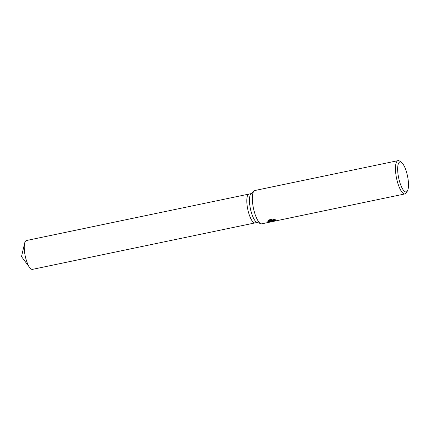 <?xml version="1.0" encoding="UTF-8"?>
<svg xmlns="http://www.w3.org/2000/svg" width="430" height="430" viewBox="0 0 430 430"><rect width="100%" height="100%" fill="white"/><g stroke="black" fill="none" stroke-linecap="round" stroke-linejoin="round"><path stroke-width="0.64" d="M407.425 190.904A15.303 4.526 -101.8 0 1 404.711 191.495A15.303 4.526 -101.8 0 1 397.906 173.274A15.303 4.526 -101.8 0 1 401.448 162.395A15.303 4.526 -101.8 0 1 401.475 162.416A15.303 4.526 -101.8 0 1 407.506 176.02A15.303 4.526 -101.8 0 1 407.425 190.904L406.318 192.785A17.001 5.026 -101.8 0 1 404.963 193.925L261.832 223.799A17.001 5.026 -101.8 0 1 260.897 223.718L256.887 222.272A14.733 4.359 -101.8 0 1 256.258 221.934A14.733 4.359 -101.8 0 1 250.238 207.878A14.733 4.359 -101.8 0 1 250.964 193.892L254.06 190.963A17.001 5.026 -101.8 0 1 254.888 190.511L398.013 160.637A17.001 5.026 -101.8 0 1 399.674 161.11A17.001 5.026 -101.8 0 1 399.706 161.137A17.001 5.026 -101.8 0 1 399.744 161.159M249.024 194.054A14.733 4.359 -101.8 0 0 247.357 207.136A14.733 4.359 -101.8 0 0 253.609 222.487A14.733 4.359 -101.8 0 0 255.049 222.901A14.733 4.359 -101.8 0 1 253.609 222.487A14.733 4.359 -101.8 0 1 247.357 207.136A14.733 4.359 -101.8 0 1 249.024 194.054L251.292 193.581M260.897 223.718A17.001 5.026 -101.8 0 1 260.171 223.326A17.001 5.026 -101.8 0 1 253.222 207.109A17.001 5.026 -101.8 0 1 254.06 190.963M272.099 220.837L271.722 220.332L271.024 221.821L267.842 221.45L271.717 219.972L267.906 220.767L268.68 219.956L273.383 218.972L275.291 219.316L273.227 219.913L273.362 220.574L275.764 220.493A17.001 5.026 78.2 0 0 276.194 220.644L272.099 220.837M404.963 193.925A17.001 5.026 -101.8 0 1 403.302 193.446A17.001 5.026 -101.8 0 1 396.089 175.736A17.001 5.026 -101.8 0 1 398.013 160.637M271.685 219.983L271.722 220.332M271.695 220.052L273.485 220.606M268.11 221.353L270.975 221.407L271.663 219.993M273.045 220.273L272.996 219.864L274.093 219.058M268.298 220.267L271.674 219.563L271.717 219.972M270.975 221.407L271.024 221.821M255.022 222.907L32.465 269.363A14.733 4.359 -101.8 0 1 31.024 268.954A14.733 4.359 -101.8 0 1 29.708 267.594A14.733 4.359 -101.8 0 1 24.628 243.24A14.733 4.359 -101.8 0 1 26.445 240.515L249.002 194.059M401.475 162.416L399.706 161.137M255.049 222.901L257.312 222.428M24.628 243.24L21.5 256.602L29.708 267.594"/></g></svg>
